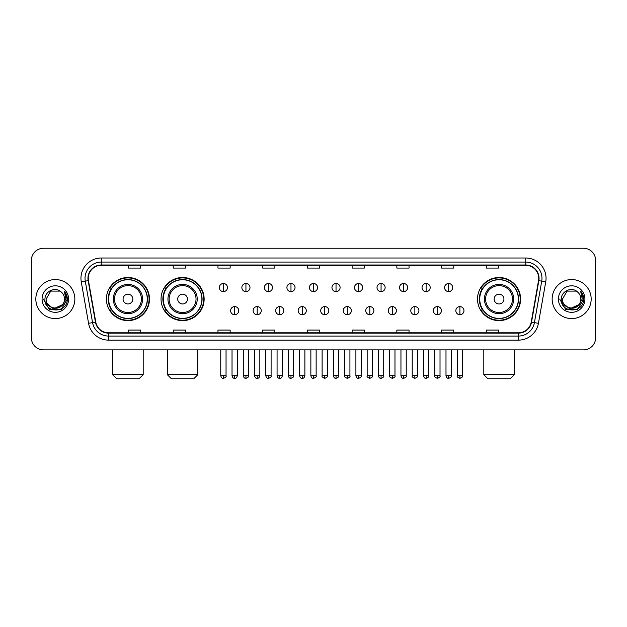 <?xml version="1.0" encoding="UTF-8"?>
<svg xmlns="http://www.w3.org/2000/svg" width="627" height="627" viewBox="0 0 627 627"><rect width="100%" height="100%" fill="white"/><g stroke="black" fill="none" stroke-linecap="round" stroke-linejoin="round"><path stroke-width="0.94" d="M477.508 299.071A21.545 21.545 0 0 0 499.053 320.616A21.545 21.545 0 0 0 520.598 299.071A21.545 21.545 0 0 0 499.053 277.518A21.545 21.545 0 0 0 477.508 299.071M161.045 299.071A21.545 21.545 0 0 0 182.59 320.616A21.545 21.545 0 0 0 204.136 299.071A21.545 21.545 0 0 0 182.59 277.518A21.545 21.545 0 0 0 161.045 299.071M106.402 299.071A21.545 21.545 0 0 0 127.947 320.616A21.545 21.545 0 0 0 149.492 299.071A21.545 21.545 0 0 0 127.947 277.518A21.545 21.545 0 0 0 106.402 299.071M111.567 310.044A19.719 19.719 0 0 1 111.567 288.091M166.21 310.044A19.719 19.719 0 0 1 166.21 288.091M482.672 310.044A19.719 19.719 0 0 1 482.672 288.091M31.35 260.448L31.35 337.687A12.195 12.195 0 0 0 43.545 349.89L583.455 349.89A12.195 12.195 0 0 0 595.65 337.687L595.65 260.448A12.195 12.195 0 0 0 583.455 248.245L43.545 248.245A12.195 12.195 0 0 0 31.35 260.448L31.35 337.687M35.825 299.071A19.515 19.515 0 0 0 55.341 318.579A19.515 19.515 0 0 0 74.848 299.071A19.515 19.515 0 0 0 55.341 279.556A19.515 19.515 0 0 0 35.825 299.071A19.515 19.515 0 0 0 55.341 318.579A19.515 19.515 0 0 0 74.848 299.071A19.515 19.515 0 0 0 55.341 279.556A19.515 19.515 0 0 0 35.825 299.071M552.152 299.071A19.515 19.515 0 0 0 571.659 318.579A19.515 19.515 0 0 0 591.175 299.071A19.515 19.515 0 0 0 571.659 279.556A19.515 19.515 0 0 0 552.152 299.071A19.515 19.515 0 0 0 571.659 318.579A19.515 19.515 0 0 0 591.175 299.071A19.515 19.515 0 0 0 571.659 279.556A19.515 19.515 0 0 0 552.152 299.071M88.266 278.333A13.01 13.01 0 0 1 101.276 265.323L525.724 265.323A13.01 13.01 0 0 1 538.538 280.59L531.226 322.059A13.01 13.01 0 0 1 518.411 332.812L108.589 332.812A13.01 13.01 0 0 1 95.774 322.059L88.462 280.59A13.01 13.01 0 0 1 88.266 278.333M87.945 278.333A13.332 13.332 0 0 0 88.148 280.645L95.461 322.113A13.332 13.332 0 0 0 108.589 333.133L518.411 333.133A13.332 13.332 0 0 0 531.539 322.113L538.852 280.645A13.332 13.332 0 0 0 525.724 265.002L101.276 265.002A13.332 13.332 0 0 0 87.945 278.333M81.259 281.86A20.33 20.33 0 0 1 101.276 258.003L525.724 258.003A20.33 20.33 0 0 1 545.741 281.86L538.428 323.328A20.33 20.33 0 0 1 518.411 340.132L108.589 340.132A20.33 20.33 0 0 1 88.572 323.328L81.259 281.86L85.264 281.155A16.263 16.263 0 0 1 101.276 262.07L525.724 262.07A16.263 16.263 0 0 1 541.736 281.155L534.423 322.623A16.263 16.263 0 0 1 518.411 336.064L108.589 336.064A16.263 16.263 0 0 1 92.577 322.623L85.264 281.155A16.263 16.263 0 0 1 85.013 278.333M583.455 248.245L43.545 248.245M43.545 349.89L583.455 349.89M595.65 337.687L595.65 260.448M531.539 322.113L534.423 322.623L541.736 281.155L545.741 281.86M307.402 265.323L307.402 268.074L319.598 268.074L319.598 265.323M262.682 265.323L262.682 268.074L274.877 268.074L274.877 265.323M217.961 265.323L217.961 268.074L230.156 268.074L230.156 265.323M173.24 265.323L173.24 268.074L185.435 268.074L185.435 265.323M128.519 265.323L128.519 268.074L140.714 268.074L140.714 265.323M352.123 265.323L352.123 268.074L364.318 268.074L364.318 265.323M396.844 265.323L396.844 268.074L409.039 268.074L409.039 265.323M441.565 265.323L441.565 268.074L453.76 268.074L453.76 265.323M486.286 265.323L486.286 268.074L498.481 268.074L498.481 265.323M319.598 332.812L319.598 330.061L307.402 330.061L307.402 332.812M274.877 332.812L274.877 330.061L262.682 330.061L262.682 332.812M230.156 332.812L230.156 330.061L217.961 330.061L217.961 332.812M185.435 332.812L185.435 330.061L173.24 330.061L173.24 332.812M140.714 332.812L140.714 330.061L128.519 330.061L128.519 332.812M364.318 332.812L364.318 330.061L352.123 330.061L352.123 332.812M409.039 332.812L409.039 330.061L396.844 330.061L396.844 332.812M453.76 332.812L453.76 330.061L441.565 330.061L441.565 332.812M498.481 332.812L498.481 330.061L486.286 330.061L486.286 332.812M62.379 304.973C57.504 311.564 45.669 307.348 46.147 299.071C45.583 310.921 65.09 310.921 64.526 299.071C65.09 310.921 45.583 310.921 46.147 299.071L50.74 291.108L59.933 291.108L61.36 292.127C55.717 286.218 44.862 291.085 44.964 299.071C43.929 313.249 66.924 313.625 67.301 299.753L67.316 299.071C67.285 296.054 66.282 293.405 64.315 291.124L65.898 299.071L62.379 304.973A9.186 9.186 0 0 0 64.526 299.071C65.09 310.921 45.583 310.921 46.147 299.071L50.74 291.108M64.526 299.071A9.186 9.186 0 0 0 61.36 292.127M62.966 304.479L53.381 308.829L45.246 302.049M42.08 299.071A13.253 13.253 0 0 0 55.341 312.324A13.253 13.253 0 0 0 68.594 299.071A13.253 13.253 0 0 0 55.341 285.81A13.253 13.253 0 0 0 42.08 299.071M64.315 291.124L67.316 299.416L66.76 295.435L67.316 299.416L66.76 295.435L67.316 299.416L64.401 291.226L67.316 299.416L64.401 291.226L67.316 299.071L61.328 309.448L49.345 309.448L43.357 299.071M64.401 291.226L67.316 299.424M139.131 378.755L116.771 378.755L112.703 374.687L143.191 374.687L139.131 378.755M132.83 299.071A4.875 4.875 0 0 0 127.947 294.188A4.875 4.875 0 0 0 123.072 299.071A4.875 4.875 0 0 0 127.947 303.946A4.875 4.875 0 0 0 132.83 299.071M142.588 299.071A14.633 14.633 0 0 0 127.947 284.431A14.633 14.633 0 0 0 113.315 299.071A14.633 14.633 0 0 0 127.947 313.704A14.633 14.633 0 0 0 142.588 299.071A14.633 14.633 0 0 1 127.947 313.704A14.633 14.633 0 0 1 113.315 299.071M147.259 299.071A19.312 19.312 0 0 0 127.947 279.76A19.312 19.312 0 0 0 108.636 299.071A19.312 19.312 0 0 0 127.947 318.375A19.312 19.312 0 0 0 147.259 299.071M149.085 299.071A21.138 21.138 0 0 1 109.882 310.044L111.841 310.044A19.492 19.492 0 0 0 140.848 313.68A19.492 19.492 0 0 0 140.848 284.454A19.492 19.492 0 0 0 111.841 288.091L109.882 288.091A21.138 21.138 0 0 1 149.085 299.071M193.767 378.755L171.406 378.755L167.346 374.687L197.834 374.687L193.767 378.755M187.465 299.071A4.875 4.875 0 0 0 182.59 294.188A4.875 4.875 0 0 0 177.707 299.071A4.875 4.875 0 0 0 182.59 303.946A4.875 4.875 0 0 0 187.465 299.071M197.223 299.071A14.633 14.633 0 0 0 182.59 284.431A14.633 14.633 0 0 0 167.95 299.071A14.633 14.633 0 0 0 182.59 313.704A14.633 14.633 0 0 0 197.223 299.071A14.633 14.633 0 0 1 182.59 313.704A14.633 14.633 0 0 1 167.95 299.071M201.902 299.071A19.312 19.312 0 0 0 182.59 279.76A19.312 19.312 0 0 0 163.279 299.071A19.312 19.312 0 0 0 182.59 318.375A19.312 19.312 0 0 0 201.902 299.071M203.728 299.071A21.138 21.138 0 0 1 164.525 310.044L166.476 310.044A19.492 19.492 0 0 0 195.483 313.68A19.492 19.492 0 0 0 195.483 284.454A19.492 19.492 0 0 0 166.476 288.091L164.525 288.091A21.138 21.138 0 0 1 203.728 299.071M510.229 378.755L487.869 378.755L483.809 374.687L514.297 374.687L510.229 378.755M503.928 299.071A4.875 4.875 0 0 0 499.053 294.188A4.875 4.875 0 0 0 494.17 299.071A4.875 4.875 0 0 0 499.053 303.946A4.875 4.875 0 0 0 503.928 299.071M513.685 299.071A14.633 14.633 0 0 0 499.053 284.431A14.633 14.633 0 0 0 484.412 299.071A14.633 14.633 0 0 0 499.053 313.704A14.633 14.633 0 0 0 513.685 299.071A14.633 14.633 0 0 1 499.053 313.704A14.633 14.633 0 0 1 484.412 299.071M518.364 299.071A19.312 19.312 0 0 0 499.053 279.76A19.312 19.312 0 0 0 479.741 299.071A19.312 19.312 0 0 0 499.053 318.375A19.312 19.312 0 0 0 518.364 299.071M520.191 299.071A21.138 21.138 0 0 1 480.987 310.044L482.947 310.044A19.492 19.492 0 0 0 511.953 313.68A19.492 19.492 0 0 0 511.953 284.454A19.492 19.492 0 0 0 482.947 288.091L480.987 288.091A21.138 21.138 0 0 1 520.191 299.071M223.408 283.498A4.068 4.068 0 0 0 219.34 287.558A4.068 4.068 0 0 0 223.408 291.626A4.068 4.068 0 0 0 227.476 287.558A4.068 4.068 0 0 0 223.408 283.498L223.408 291.626A4.068 4.068 0 0 0 227.476 287.558A4.068 4.068 0 0 0 223.408 283.498M245.933 283.498A4.068 4.068 0 0 0 241.865 287.558A4.068 4.068 0 0 0 245.933 291.626A4.068 4.068 0 0 0 249.993 287.558A4.068 4.068 0 0 0 245.933 283.498L245.933 291.626A4.068 4.068 0 0 0 249.993 287.558A4.068 4.068 0 0 0 245.933 283.498M268.45 283.498A4.068 4.068 0 0 0 264.39 287.558A4.068 4.068 0 0 0 268.45 291.626A4.068 4.068 0 0 0 272.518 287.558A4.068 4.068 0 0 0 268.45 283.498L268.45 291.626A4.068 4.068 0 0 0 272.518 287.558A4.068 4.068 0 0 0 268.45 283.498M290.975 283.498A4.068 4.068 0 0 0 286.907 287.558A4.068 4.068 0 0 0 290.975 291.626A4.068 4.068 0 0 0 295.043 287.558A4.068 4.068 0 0 0 290.975 283.498L290.975 291.626A4.068 4.068 0 0 0 295.043 287.558A4.068 4.068 0 0 0 290.975 283.498M313.5 283.498A4.068 4.068 0 0 0 309.432 287.558A4.068 4.068 0 0 0 313.5 291.626A4.068 4.068 0 0 0 317.568 287.558A4.068 4.068 0 0 0 313.5 283.498L313.5 291.626A4.068 4.068 0 0 0 317.568 287.558A4.068 4.068 0 0 0 313.5 283.498M336.025 283.498A4.068 4.068 0 0 0 331.957 287.558A4.068 4.068 0 0 0 336.025 291.626A4.068 4.068 0 0 0 340.093 287.558A4.068 4.068 0 0 0 336.025 283.498L336.025 291.626A4.068 4.068 0 0 0 340.093 287.558A4.068 4.068 0 0 0 336.025 283.498M358.55 283.498A4.068 4.068 0 0 0 354.482 287.558A4.068 4.068 0 0 0 358.55 291.626A4.068 4.068 0 0 0 362.61 287.558A4.068 4.068 0 0 0 358.55 283.498L358.55 291.626A4.068 4.068 0 0 0 362.61 287.558A4.068 4.068 0 0 0 358.55 283.498M381.067 283.498A4.068 4.068 0 0 0 377.007 287.558A4.068 4.068 0 0 0 381.067 291.626A4.068 4.068 0 0 0 385.135 287.558A4.068 4.068 0 0 0 381.067 283.498L381.067 291.626A4.068 4.068 0 0 0 385.135 287.558A4.068 4.068 0 0 0 381.067 283.498M403.592 283.498A4.068 4.068 0 0 0 399.524 287.558A4.068 4.068 0 0 0 403.592 291.626A4.068 4.068 0 0 0 407.66 287.558A4.068 4.068 0 0 0 403.592 283.498L403.592 291.626A4.068 4.068 0 0 0 407.66 287.558A4.068 4.068 0 0 0 403.592 283.498M426.117 283.498A4.068 4.068 0 0 0 422.049 287.558A4.068 4.068 0 0 0 426.117 291.626A4.068 4.068 0 0 0 430.185 287.558A4.068 4.068 0 0 0 426.117 283.498L426.117 291.626A4.068 4.068 0 0 0 430.185 287.558A4.068 4.068 0 0 0 426.117 283.498M448.642 283.498A4.068 4.068 0 0 0 444.574 287.558A4.068 4.068 0 0 0 448.642 291.626A4.068 4.068 0 0 0 452.702 287.558A4.068 4.068 0 0 0 448.642 283.498L448.642 291.626A4.068 4.068 0 0 0 452.702 287.558A4.068 4.068 0 0 0 448.642 283.498M234.67 306.587A4.068 4.068 0 0 0 230.603 310.655A4.068 4.068 0 0 0 234.67 314.723A4.068 4.068 0 0 0 238.738 310.655A4.068 4.068 0 0 0 234.67 306.587L234.67 314.723A4.068 4.068 0 0 0 238.738 310.655A4.068 4.068 0 0 0 234.67 306.587M257.195 306.587A4.068 4.068 0 0 0 253.128 310.655A4.068 4.068 0 0 0 257.195 314.723A4.068 4.068 0 0 0 261.255 310.655A4.068 4.068 0 0 0 257.195 306.587L257.195 314.723A4.068 4.068 0 0 0 261.255 310.655A4.068 4.068 0 0 0 257.195 306.587M279.713 306.587A4.068 4.068 0 0 0 275.653 310.655A4.068 4.068 0 0 0 279.713 314.723A4.068 4.068 0 0 0 283.78 310.655A4.068 4.068 0 0 0 279.713 306.587L279.713 314.723A4.068 4.068 0 0 0 283.78 310.655A4.068 4.068 0 0 0 279.713 306.587M302.238 306.587A4.068 4.068 0 0 0 298.17 310.655A4.068 4.068 0 0 0 302.238 314.723A4.068 4.068 0 0 0 306.305 310.655A4.068 4.068 0 0 0 302.238 306.587L302.238 314.723A4.068 4.068 0 0 0 306.305 310.655A4.068 4.068 0 0 0 302.238 306.587M324.762 306.587A4.068 4.068 0 0 0 320.695 310.655A4.068 4.068 0 0 0 324.762 314.723A4.068 4.068 0 0 0 328.83 310.655A4.068 4.068 0 0 0 324.762 306.587L324.762 314.723A4.068 4.068 0 0 0 328.83 310.655A4.068 4.068 0 0 0 324.762 306.587M347.287 306.587A4.068 4.068 0 0 0 343.22 310.655A4.068 4.068 0 0 0 347.287 314.723A4.068 4.068 0 0 0 351.347 310.655A4.068 4.068 0 0 0 347.287 306.587L347.287 314.723A4.068 4.068 0 0 0 351.347 310.655A4.068 4.068 0 0 0 347.287 306.587M369.805 306.587A4.068 4.068 0 0 0 365.745 310.655A4.068 4.068 0 0 0 369.805 314.723A4.068 4.068 0 0 0 373.872 310.655A4.068 4.068 0 0 0 369.805 306.587L369.805 314.723A4.068 4.068 0 0 0 373.872 310.655A4.068 4.068 0 0 0 369.805 306.587M392.33 306.587A4.068 4.068 0 0 0 388.262 310.655A4.068 4.068 0 0 0 392.33 314.723A4.068 4.068 0 0 0 396.397 310.655A4.068 4.068 0 0 0 392.33 306.587L392.33 314.723A4.068 4.068 0 0 0 396.397 310.655A4.068 4.068 0 0 0 392.33 306.587M414.855 306.587A4.068 4.068 0 0 0 410.787 310.655A4.068 4.068 0 0 0 414.855 314.723A4.068 4.068 0 0 0 418.922 310.655A4.068 4.068 0 0 0 414.855 306.587L414.855 314.723A4.068 4.068 0 0 0 418.922 310.655A4.068 4.068 0 0 0 414.855 306.587M437.38 306.587A4.068 4.068 0 0 0 433.312 310.655A4.068 4.068 0 0 0 437.38 314.723A4.068 4.068 0 0 0 441.439 310.655A4.068 4.068 0 0 0 437.38 306.587L437.38 314.723A4.068 4.068 0 0 0 441.439 310.655A4.068 4.068 0 0 0 437.38 306.587M459.904 306.587A4.068 4.068 0 0 0 455.837 310.655A4.068 4.068 0 0 0 459.904 314.723A4.068 4.068 0 0 0 463.964 310.655A4.068 4.068 0 0 0 459.904 306.587L459.904 314.723A4.068 4.068 0 0 0 463.964 310.655A4.068 4.068 0 0 0 459.904 306.587M580.853 299.071C581.417 310.921 561.91 310.921 562.474 299.071L567.067 291.108L576.26 291.108L577.679 292.127C572.043 286.218 561.189 291.085 561.29 299.071C560.256 313.249 583.251 313.625 583.627 299.753L583.643 299.071C583.612 296.054 582.608 293.405 580.641 291.124L582.224 299.071L578.705 304.973A9.186 9.186 0 0 0 580.853 299.071C581.417 310.921 561.91 310.921 562.474 299.071C561.91 310.921 581.417 310.921 580.853 299.071A9.186 9.186 0 0 0 577.679 292.127M578.705 304.973C573.83 311.564 561.996 307.348 562.474 299.071M579.293 304.479L569.708 308.829L561.573 302.049M558.406 299.071A13.253 13.253 0 0 0 571.659 312.324A13.253 13.253 0 0 0 584.92 299.071A13.253 13.253 0 0 0 571.659 285.81A13.253 13.253 0 0 0 558.406 299.071M580.641 291.124L583.643 299.416L583.086 295.435L583.643 299.416L583.086 295.435L583.643 299.416L580.727 291.226L583.643 299.416L580.727 291.226L583.643 299.071L577.655 309.448L565.672 309.448L559.684 299.071M580.727 291.226L583.643 299.424M525.724 258.003L525.724 265.002M85.264 281.155L88.148 280.645M108.589 340.132L108.589 333.133M518.411 333.133L518.411 340.132M88.572 323.328L95.461 322.113M538.852 280.645L541.736 281.155M101.276 258.003L101.276 265.002M534.423 322.623L538.428 323.328M141.396 299.071A13.449 13.449 0 0 0 127.947 285.622A13.449 13.449 0 0 0 114.506 299.071A13.449 13.449 0 0 0 127.947 312.512A13.449 13.449 0 0 0 141.396 299.071M196.032 299.071A13.449 13.449 0 0 0 182.59 285.622A13.449 13.449 0 0 0 169.141 299.071A13.449 13.449 0 0 0 182.59 312.512A13.449 13.449 0 0 0 196.032 299.071M512.494 299.071A13.449 13.449 0 0 0 499.053 285.622A13.449 13.449 0 0 0 485.604 299.071A13.449 13.449 0 0 0 499.053 312.512A13.449 13.449 0 0 0 512.494 299.071M223.408 375.706L220.767 375.706C221.229 377.587 222.107 378.465 223.408 378.347L223.408 375.706L226.049 375.706L226.049 349.89M245.933 375.706L243.284 375.706C243.746 377.587 244.632 378.465 245.933 378.347L245.933 375.706L248.574 375.706L248.574 349.89M268.45 375.706L265.809 375.706C266.271 377.587 267.157 378.465 268.45 378.347L268.45 375.706L271.099 375.706L271.099 349.89M290.975 375.706L288.334 375.706C288.796 377.587 289.674 378.465 290.975 378.347L290.975 375.706L293.616 375.706L293.616 349.89M313.5 375.706L310.859 375.706C311.321 377.587 312.199 378.465 313.5 378.347L313.5 375.706L316.141 375.706L316.141 349.89M336.025 375.706L333.384 375.706C333.838 377.587 334.724 378.465 336.025 378.347L336.025 375.706L338.666 375.706L338.666 349.89M358.55 375.706L355.901 375.706C356.363 377.587 357.249 378.465 358.55 378.347L358.55 375.706L361.191 375.706L361.191 349.89M381.067 375.706L378.426 375.706C378.888 377.587 379.766 378.465 381.067 378.347L381.067 375.706L383.716 375.706L383.716 349.89M403.592 375.706L400.951 375.706C401.413 377.587 402.291 378.465 403.592 378.347L403.592 375.706L406.233 375.706L406.233 349.89M426.117 375.706L423.476 375.706C423.938 377.587 424.816 378.465 426.117 378.347L426.117 375.706L428.758 375.706L428.758 349.89M448.642 375.706L445.993 375.706C446.455 377.587 447.341 378.465 448.642 378.347L448.642 375.706L451.283 375.706L451.283 349.89M234.67 375.706L232.029 375.706C232.484 377.587 233.369 378.465 234.67 378.347L234.67 375.706L237.312 375.706L237.312 349.89M257.195 375.706L254.546 375.706C255.009 377.587 255.894 378.465 257.195 378.347L257.195 375.706L259.837 375.706L259.837 349.89M279.713 375.706L277.071 375.706C277.534 377.587 278.412 378.465 279.713 378.347L279.713 375.706L282.362 375.706L282.362 349.89M302.238 375.706L299.596 375.706C300.059 377.587 300.936 378.465 302.238 378.347L302.238 375.706L304.879 375.706L304.879 349.89M324.762 375.706L322.121 375.706C321.58 376.545 322.466 377.43 324.762 378.347L324.762 375.706L327.404 375.706L327.404 349.89M347.287 375.706L344.638 375.706C344.105 376.545 344.983 377.43 347.287 378.347L347.287 375.706L349.929 375.706L349.929 349.89M369.805 375.706L367.163 375.706C366.63 376.545 367.508 377.43 369.805 378.347L369.805 375.706L372.454 375.706L372.454 349.89M392.33 375.706L389.688 375.706C389.155 376.545 390.033 377.43 392.33 378.347L392.33 375.706L394.971 375.706L394.971 349.89M414.855 375.706L412.213 375.706C411.673 376.545 412.558 377.43 414.855 378.347L414.855 375.706L417.496 375.706L417.496 349.89M437.38 375.706L434.738 375.706C434.197 376.545 435.083 377.43 437.38 378.347L437.38 375.706L440.021 375.706L440.021 349.89M459.904 375.706L457.255 375.706C456.722 376.545 457.6 377.43 459.904 378.347L459.904 375.706L462.546 375.706L462.546 349.89M143.191 349.89L143.191 374.687M112.703 349.89L112.703 374.687M197.834 349.89L197.834 374.687M167.346 349.89L167.346 374.687M514.297 349.89L514.297 374.687M483.809 349.89L483.809 374.687M220.767 375.706L220.767 349.89M226.049 375.706C226.582 376.545 225.704 377.43 223.408 378.347M243.284 375.706L243.284 349.89M248.574 375.706C249.107 376.545 248.229 377.43 245.933 378.347M265.809 375.706L265.809 349.89M271.099 375.706C271.632 376.545 270.754 377.43 268.45 378.347M288.334 375.706L288.334 349.89M293.616 375.706C294.157 376.545 293.271 377.43 290.975 378.347M310.859 375.706L310.859 349.89M316.141 375.706C316.682 376.545 315.796 377.43 313.5 378.347M333.384 375.706L333.384 349.89M338.666 375.706C339.199 376.545 338.321 377.43 336.025 378.347M355.901 375.706L355.901 349.89M361.191 375.706C361.724 376.545 360.846 377.43 358.55 378.347M378.426 375.706L378.426 349.89M383.716 375.706C384.249 376.545 383.371 377.43 381.067 378.347M400.951 375.706L400.951 349.89M406.233 375.706C406.774 376.545 405.888 377.43 403.592 378.347M423.476 375.706L423.476 349.89M428.758 375.706C429.291 376.545 428.413 377.43 426.117 378.347M445.993 375.706L445.993 349.89M451.283 375.706C451.816 376.545 450.938 377.43 448.642 378.347M232.029 375.706L232.029 349.89M237.312 375.706C236.849 377.587 235.971 378.465 234.67 378.347M254.546 375.706L254.546 349.89M259.837 375.706C259.374 377.587 258.489 378.465 257.195 378.347M277.071 375.706L277.071 349.89M282.362 375.706C281.899 377.587 281.014 378.465 279.713 378.347M299.596 375.706L299.596 349.89M304.879 375.706C304.416 377.587 303.539 378.465 302.238 378.347M322.121 375.706L322.121 349.89M327.404 375.706C327.937 376.545 327.059 377.43 324.762 378.347M344.638 375.706L344.638 349.89M349.929 375.706C350.462 376.545 349.584 377.43 347.287 378.347M367.163 375.706L367.163 349.89M372.454 375.706C372.987 376.545 372.109 377.43 369.805 378.347M389.688 375.706L389.688 349.89M394.971 375.706C395.512 376.545 394.626 377.43 392.33 378.347M412.213 375.706L412.213 349.89M417.496 375.706C418.037 376.545 417.151 377.43 414.855 378.347M434.738 375.706L434.738 349.89M440.021 375.706C440.554 376.545 439.676 377.43 437.38 378.347M457.255 375.706L457.255 349.89M462.546 375.706C463.079 376.545 462.201 377.43 459.904 378.347"/></g></svg>
